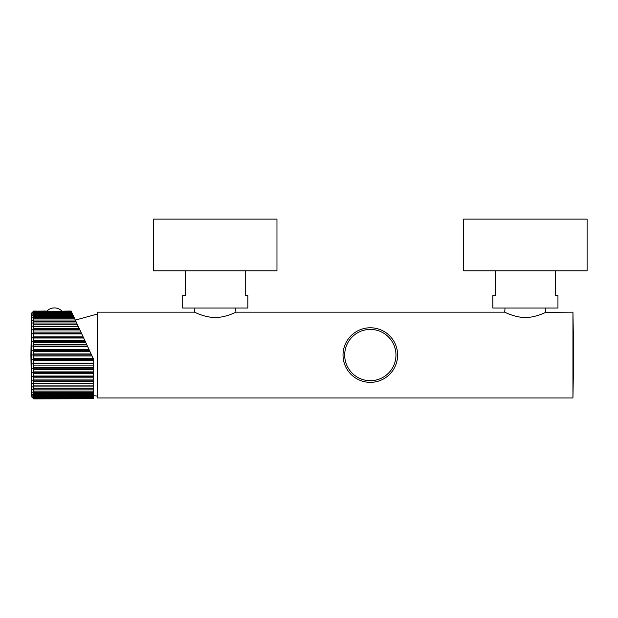 <?xml version="1.0" encoding="UTF-8"?>
<svg xmlns="http://www.w3.org/2000/svg" width="618" height="618" viewBox="0 0 618 618"><rect width="100%" height="100%" fill="white"/><g stroke="black" fill="none" stroke-linecap="round" stroke-linejoin="round"><path stroke-width="0.93" d="M545.748 308.027L545.748 312.306L572.94 312.16L572.94 397.961L97.412 397.961L97.412 312.16L194.585 312.16C193.789 311.773 204.944 317.698 215.257 317.467C225.57 317.698 236.725 311.773 235.937 312.16L235.628 308.027M194.894 308.027L194.585 312.16M546.057 312.16C546.853 311.773 535.698 317.698 525.385 317.467C515.072 317.698 503.917 311.773 504.713 312.16L235.937 312.16M504.713 312.16L505.022 308.027M572.94 397.961L573.689 355.056L572.94 312.16M185.284 270.808L185.284 295.62L182.696 295.62L182.696 308.027L247.826 308.027L247.826 295.62L245.238 295.62L245.238 270.808M153.542 270.808L276.972 270.808L276.972 219.12L153.542 219.12L153.542 270.808M397.613 355.056A27.292 27.292 0 0 1 370.321 382.349A27.292 27.292 0 0 1 343.029 355.056A27.292 27.292 0 0 1 370.321 327.772A27.292 27.292 0 0 1 397.613 355.056M395.96 355.056A25.639 25.639 0 0 1 370.321 380.696A25.639 25.639 0 0 1 344.689 355.056A25.639 25.639 0 0 1 370.321 329.425A25.639 25.639 0 0 1 395.96 355.056M495.404 270.808L495.404 295.62L492.824 295.62L492.824 308.027L557.946 308.027L557.946 295.62L555.366 295.62L555.366 270.808M463.67 270.808L587.1 270.808L587.1 219.12L463.67 219.12L463.67 270.808M33.735 311.781L32.684 312.291L33.735 311.032L31.634 313.087L31.634 396.826L33.735 398.88L32.684 397.621L33.735 398.533L32.684 396.918L33.735 397.706L32.684 395.759L33.735 396.416L32.684 394.145L33.735 394.663L33.735 393.504L32.684 392.106L33.735 392.484L33.735 391.094L32.684 389.664L33.735 389.888L33.735 388.282L32.684 386.837L33.735 386.914L33.735 385.107L32.684 383.662L33.735 383.585L33.735 381.6L32.684 380.17L33.735 379.946L33.735 377.799L32.684 376.408L33.735 376.03L33.735 373.751L32.684 372.407L33.735 371.889L33.735 369.502L32.684 368.212L33.735 367.555L33.735 365.091L32.684 363.878L33.735 363.09L33.735 360.564L32.684 359.444L33.735 358.533L33.735 355.976L32.684 354.956L33.735 353.936L33.735 351.379L32.684 350.476L33.735 349.348L33.735 346.822L32.684 346.034L33.735 344.821L33.735 342.357L32.684 341.7L33.735 340.41L33.735 338.023L32.684 337.505L33.735 336.161L33.735 333.882L32.684 333.504L33.735 332.113L33.735 329.966L32.684 329.742L33.735 328.312L33.735 326.327L32.684 326.25L33.735 324.805L33.735 322.998L32.684 323.075L33.735 321.63L33.735 320.024L32.684 320.248L33.735 318.818L33.735 317.428L32.684 317.806L33.735 316.408L33.735 315.25L32.684 315.767L33.735 314.415L33.735 313.496L32.684 314.153L33.735 312.206L32.684 312.994L33.735 311.781L71.441 311.781L72.545 314.153M52.909 311.781L33.735 311.379M32.684 312.059L33.735 311.032L47.038 311.379M61.785 311.379L71.155 311.171L71.441 311.781L71.248 311.379L55.914 311.781M33.735 398.741L93.689 398.741L33.735 398.88L32.684 397.853M33.735 349.348L88.953 349.348L89.479 350.476L32.684 350.476M32.684 346.034L87.408 346.034L88.953 349.348L87.779 346.822L33.735 346.822M33.735 344.821L86.844 344.821L87.408 346.034M32.684 341.7L85.392 341.7L86.844 344.821L85.693 342.357L33.735 342.357M33.735 340.41L84.79 340.41L85.392 341.7M32.684 337.505L83.438 337.505L84.79 340.41L83.677 338.023L33.735 338.023M33.735 336.161L82.804 336.161L83.438 337.505M32.684 333.504L81.568 333.504L82.804 336.161L81.746 333.882L33.735 333.882M33.735 332.113L80.919 332.113L81.568 333.504M32.684 329.742L79.815 329.742L80.919 332.113L79.915 329.966L33.735 329.966M33.735 328.312L79.15 328.312L79.815 329.742M32.684 326.25L78.185 326.25L79.15 328.312L78.223 326.327L33.735 326.327M33.735 324.805L77.513 324.805L78.185 326.25M33.735 322.998L76.671 322.998L77.513 324.805L76.702 323.075M33.735 321.63L76.029 321.63L76.671 322.998M33.735 320.024L75.28 320.024L76.029 321.63L74.245 317.806L74.724 318.818L33.735 318.818M33.735 317.428L74.075 317.428L74.724 318.818M33.735 316.408L73.596 316.408L74.245 317.806M33.735 315.25L73.055 315.25L73.596 316.408M33.735 314.415L72.669 314.415L73.295 315.767M33.735 313.496L72.236 313.496L72.669 314.415M33.735 312.87L71.943 312.87L71.634 312.206L33.735 312.206M71.093 311.032L61.87 311.171M33.735 351.379L89.904 351.379L93.689 359.506L93.689 398.741M33.735 355.976L92.051 355.976L93.241 358.533L33.735 358.533M89.479 350.476L91.093 353.936L33.735 353.936M46.203 311.032L33.735 311.171M31.634 396.826L30.9 354.956L31.634 313.087M33.735 398.533L93.689 398.533M33.735 398.131L93.689 398.131M33.735 397.706L93.689 397.706M33.735 397.042L93.689 397.042M33.735 396.416L93.689 396.416M33.735 395.497L93.689 395.497M33.735 394.663L93.689 394.663M33.735 393.504L93.689 393.504M33.735 392.484L93.689 392.484M33.735 391.094L93.689 391.094M33.735 389.888L93.689 389.888M33.735 388.282L93.689 388.282M33.735 386.914L93.689 386.914M33.735 385.107L93.689 385.107M32.684 383.662L93.689 383.662M33.735 383.585L93.689 383.585M33.735 381.6L93.689 381.6M32.684 380.17L93.689 380.17M33.735 379.946L93.689 379.946M33.735 377.799L93.689 377.799M32.684 376.408L93.689 376.408M33.735 376.03L93.689 376.03M33.735 373.751L93.689 373.751M32.684 372.407L93.689 372.407M33.735 371.889L93.689 371.889M33.735 369.502L93.689 369.502M32.684 368.212L93.689 368.212M33.735 367.555L93.689 367.555M33.735 365.091L93.689 365.091M32.684 363.878L93.689 363.878M33.735 363.09L93.689 363.09M33.735 360.564L93.689 360.564M32.684 359.444L93.666 359.444M32.684 354.956L91.572 354.956M60.085 311.433L48.729 311.433M46.821 311.148A10.537 10.537 0 0 1 61.993 311.148M93.689 395.675L97.412 396.099M75.319 320.101L97.412 314.021"/></g></svg>
